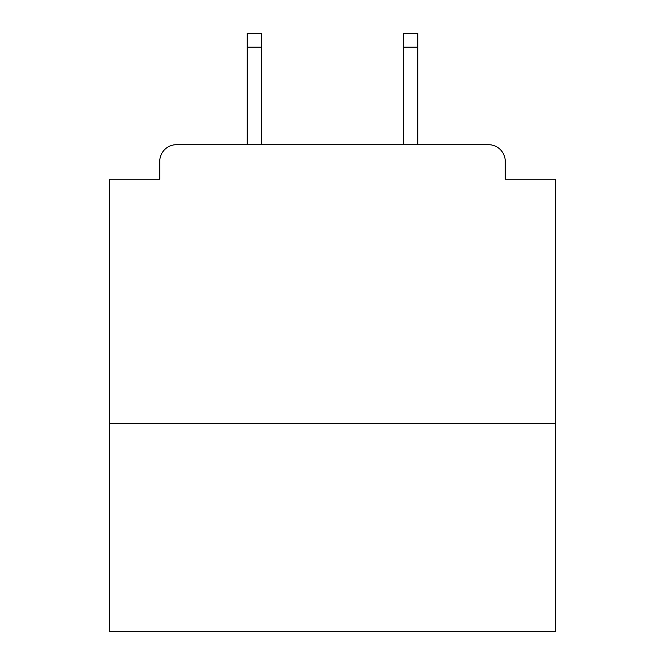 <?xml version="1.0" encoding="UTF-8"?>
<svg xmlns="http://www.w3.org/2000/svg" width="665" height="665" viewBox="0 0 665 665"><rect width="100%" height="100%" fill="white"/><g stroke="black" fill="none" stroke-linecap="round" stroke-linejoin="round"><path stroke-width="1" d="M555.408 423.331L555.408 179.251L505.25 179.251L505.25 161.42A16.716 16.716 0 0 0 488.534 144.704L176.466 144.704A16.716 16.716 0 0 0 159.75 161.42L159.75 179.251L109.592 179.251L109.592 631.75L555.408 631.75L555.408 423.331L109.592 423.331M159.75 161.42L159.75 179.251M488.534 144.704L419.432 144.704M245.568 144.704L176.466 144.704M505.25 179.251L505.25 161.42M261.727 47.182L247.239 47.182L247.239 33.25L261.727 33.25L261.727 144.704M247.239 47.182L247.239 144.704M417.761 33.25L417.761 47.182L403.273 47.182L403.273 33.25L417.761 33.25M403.273 144.704L403.273 47.182M417.761 144.704L417.761 47.182"/></g></svg>
